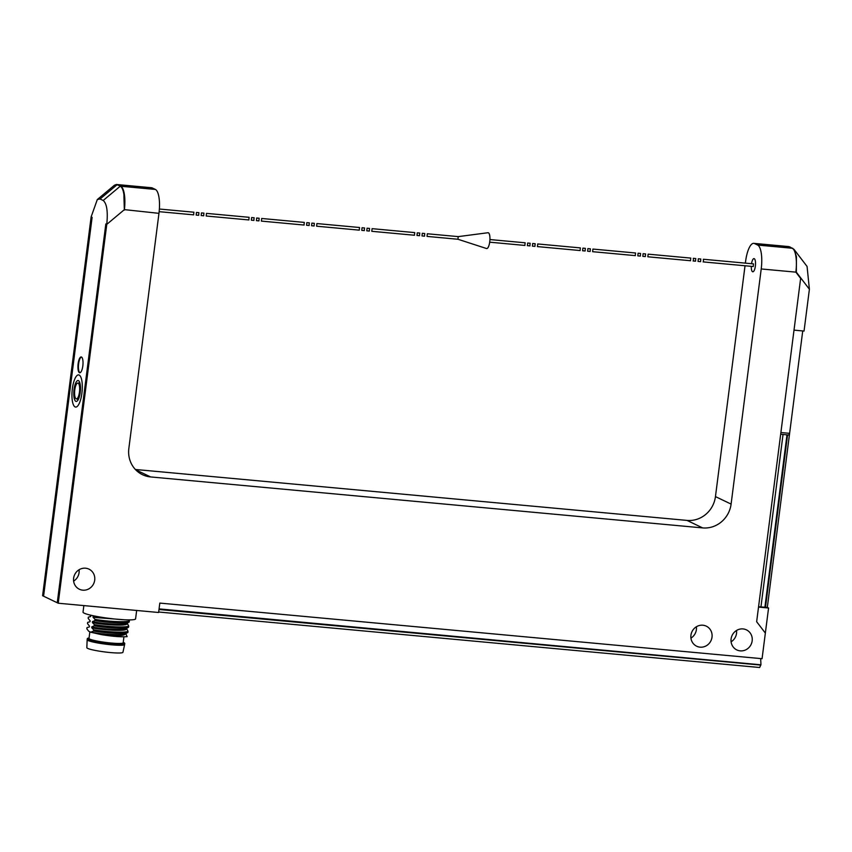 <?xml version="1.0" encoding="UTF-8"?>
<svg xmlns="http://www.w3.org/2000/svg" width="852" height="852" viewBox="0 0 852 852"><rect width="100%" height="100%" fill="white"/><g stroke="black" fill="none" stroke-linecap="round" stroke-linejoin="round"><path stroke-width="1.28" d="M731.091 641.822A11.129 10.512 115.6 0 0 736.533 633.377A11.129 10.512 115.6 0 0 736.533 630.469M752.167 640.864A11.129 10.512 -64.4 0 1 736.82 649.927A11.129 10.512 -64.4 0 1 731.091 638.925A11.129 10.512 -64.4 0 1 746.437 629.862A11.129 10.512 -64.4 0 1 752.167 640.864M754.521 243.555L789.144 246.75L792.275 248.251L788.419 246.547A21.193 6.55 95.3 0 1 789.144 246.75A21.193 6.55 -84.7 0 0 788.419 246.547L753.786 243.352A21.193 6.55 -84.7 0 1 754.521 243.555L757.641 245.056A21.193 6.55 -84.7 0 1 761.283 253.3A21.193 6.55 -84.7 0 1 761.219 268.955L731.101 504.096A26.497 25.038 -64.4 0 1 721.378 521.893A26.497 25.038 -64.4 0 1 702.655 527.91L150.591 476.928A26.497 25.038 -64.4 0 1 142.486 474.692A26.497 25.038 -64.4 0 1 133.828 467.642A26.497 25.038 -64.4 0 1 128.844 448.482L158.962 213.341A21.193 6.55 95.3 0 0 159.026 197.685A21.193 6.55 95.3 0 0 155.383 189.442L120.76 186.247L117.629 184.746A21.193 6.55 -84.7 0 0 116.905 184.543A21.193 6.55 95.3 0 1 117.629 184.746L120.76 186.247A21.193 6.55 95.3 0 1 124.392 194.49A21.193 6.55 -84.7 0 0 120.76 186.247L116.394 184.49L114.381 185.267L97.309 199.549L100.067 198.985L103.188 200.486C106.841 203.553 108.034 211.53 106.766 224.385L105.829 223.938L106.766 224.385L123.828 210.093L106.766 224.385L58.234 603.227L158.61 612.492L159.814 603.088L762.071 658.702L765.352 633.1L756.651 621.715L765.352 633.1L768.568 608.019L767.311 607.412L802.733 330.949M789.644 246.803L794.021 249.38L807.068 266.442L809.4 289.265L804.043 331.066L794.011 330.139L800.635 278.412L795.853 272.15A21.193 6.55 -84.7 0 0 795.906 256.495A21.193 6.55 95.3 0 1 795.853 272.15L800.635 278.412L756.651 621.715L758.525 607.093L768.568 608.019M690.94 635.209A11.129 10.512 -64.4 0 1 706.287 626.156A11.129 10.512 -64.4 0 1 712.016 637.158A11.129 10.512 -64.4 0 1 696.67 646.221A11.129 10.512 -64.4 0 1 690.94 635.209M73.623 578.21A11.129 10.512 -64.4 0 1 88.981 569.147A11.129 10.512 -64.4 0 1 94.71 580.159A11.129 10.512 -64.4 0 1 79.353 589.222A11.129 10.512 -64.4 0 1 73.623 578.21M116.394 184.49L151.528 187.738A21.193 6.55 95.3 0 1 152.263 187.941L155.383 189.442M158.962 213.341L124.403 209.624A21.193 6.55 -84.7 0 0 124.392 194.49A21.193 6.55 95.3 0 1 124.339 210.146L123.891 194.437C123.189 189.879 121.974 187.131 120.26 186.194L103.188 200.486M58.234 603.227L57.297 602.779L105.829 223.938L57.254 602.758L42.6 595.729L91.132 216.887L92.069 217.335L43.58 596.187L92.112 217.356L91.132 216.887L97.309 199.549M135.372 469.473L687.021 520.412A26.497 25.038 115.6 0 0 705.744 514.395A26.497 25.038 115.6 0 0 715.456 496.599L745.031 265.76M745.372 263.13L745.585 261.457A21.193 6.55 -84.7 0 1 749.313 247.559A21.193 6.55 -84.7 0 1 753.786 243.352M73.623 581.117A11.129 10.512 115.6 0 0 79.076 572.661A11.129 10.512 115.6 0 0 79.076 569.754M690.94 638.116A11.129 10.512 115.6 0 0 696.382 629.66A11.129 10.512 115.6 0 0 696.382 626.763M754.244 258.678A6.624 2.045 95.3 0 1 755.404 265.771A6.624 2.045 95.3 0 1 752.795 271.799A6.624 2.045 95.3 0 1 752.561 271.735A6.624 2.045 95.3 0 1 751.283 266.346A6.624 2.045 -84.7 0 0 752.561 271.735A6.624 2.045 -84.7 0 0 752.795 271.799A6.624 2.045 -84.7 0 0 755.404 265.771A6.624 2.045 -84.7 0 0 754.244 258.678A6.624 2.045 -84.7 0 0 754.009 258.614A6.624 2.045 95.3 0 1 754.244 258.678M751.528 263.705A6.624 2.045 95.3 0 1 754.009 258.614A6.624 2.045 -84.7 0 0 751.528 263.705M792.775 248.294L792.275 248.251A21.193 6.55 95.3 0 1 795.906 256.495A21.193 6.55 -84.7 0 0 792.275 248.251L757.641 245.056M158.674 612.013L759.622 667.51L760.911 664.805L159.068 608.892M760.687 658.575L760.932 664.475M136.661 610.469L135.585 618.861A26.497 2.865 -172.7 0 1 97.969 616.667A26.497 2.865 -172.7 0 1 84.21 613.174A26.497 2.865 -172.7 0 1 83.027 612.119L83.858 605.591M91.121 632.077C99.556 634.261 128.279 636.146 125.542 632.961L127.129 636.636C120.984 637.104 112.251 636.412 100.93 634.548L90.738 632.216L93.539 631.044C104.53 632.993 124.701 634.293 127.885 632.503L125.042 633.856M127.885 632.503L128.045 631.311C124.85 633.089 104.679 631.801 93.699 629.852L91.739 627.775L91.792 626.848L94.21 625.815C105.201 627.775 125.372 629.064 128.556 627.285L125.67 628.648M91.792 626.848C100.057 629.01 128.833 630.949 126.203 627.732L128.045 631.311M128.556 627.285L128.716 626.082C125.521 627.871 105.35 626.571 94.37 624.622L92.41 622.556L92.463 621.619L94.881 620.597C105.872 622.546 126.043 623.834 129.227 622.056L126.639 623.217M92.463 621.619C101.1 623.845 129.674 625.677 126.873 622.514L128.716 626.082M129.227 622.056L129.376 620.852C126.192 622.642 106.021 621.342 95.041 619.393L93.081 617.327L93.124 616.401L94.465 615.996M128.78 619.894L129.376 620.852M90.184 615.048L90.621 616.55L88.331 617.157L88.171 618.36L90.142 620.884L89.961 621.768L87.66 622.386L87.5 623.589L89.481 626.113L89.29 626.997L86.989 627.615L86.84 628.808L88.683 631.236L90.738 632.216M95.041 619.393L94.881 620.597M94.37 624.622L94.21 625.815M93.699 629.852L93.539 631.044M89.29 626.997L86.989 627.615M89.961 621.768L87.66 622.386M90.099 620.852L90.046 621.534M90.621 616.55L88.331 617.157M93.124 616.401L113.231 618.84M123.881 619.734L93.081 617.327M126.831 623.462C129.163 626.614 100.802 624.686 92.41 622.556M126.16 628.691C128.354 631.886 99.737 629.841 91.739 627.775M125.489 633.909C123.987 635.922 115.797 636.135 100.93 634.548M123.934 636.827L123.167 642.791A17.221 1.864 -172.7 0 1 108.545 642.77A17.221 1.864 -172.7 0 1 89.779 639.096A17.221 1.864 -172.7 0 1 89.002 638.414L89.854 631.79M89.055 638.02L89.013 638.031A18.893 2.045 7.3 0 0 87.298 638.638A18.893 2.045 7.3 0 0 88.139 639.394A18.893 2.045 7.3 0 0 108.726 643.42A18.893 2.045 7.3 0 0 124.765 643.441A18.893 2.045 7.3 0 0 123.923 642.696A18.893 2.045 7.3 0 0 123.263 642.419L123.221 642.397M87.149 639.756L86.84 647.68A18.201 1.97 -172.7 0 0 87.649 648.383A18.201 1.97 -172.7 0 0 107.395 652.259A18.201 1.97 -172.7 0 0 122.933 652.312L124.626 644.559A18.893 2.045 -172.7 0 1 124.626 644.559A18.893 2.045 -172.7 0 1 108.492 644.506A18.893 2.045 -172.7 0 1 88.001 640.491A18.893 2.045 -172.7 0 1 87.149 639.756A18.893 2.045 -172.7 0 1 87.149 639.735L87.298 638.638M794.021 249.38L796.418 256.537L796.354 272.193L809.4 289.265M780.89 432.539L789.612 433.348L788.782 435.031L780.677 434.232M767.311 607.412L760.942 606.933L783.041 434.445M783.084 434.499L788.782 435.031M758.578 606.709L760.942 606.933M79.47 372.697A7.945 2.449 95.3 0 1 78.075 364.177A7.945 2.449 95.3 0 1 81.206 356.945A7.945 2.449 95.3 0 1 81.483 357.02A7.945 2.449 95.3 0 1 82.868 365.529A7.945 2.449 95.3 0 1 79.747 372.771A7.945 2.449 95.3 0 1 79.47 372.697M79.172 375.05A16.167 4.995 95.3 0 1 82.005 392.357A16.167 4.995 95.3 0 1 75.636 407.075A16.167 4.995 95.3 0 1 75.082 406.926A16.167 4.995 95.3 0 1 72.25 389.609A16.167 4.995 95.3 0 1 78.608 374.891A16.167 4.995 95.3 0 1 79.172 375.05M81.451 357.009A7.945 2.449 -84.7 0 0 78.533 364.635A7.945 2.449 -84.7 0 0 79.971 372.739A7.945 2.449 -84.7 0 0 80.003 372.75M72.974 403.646A16.167 4.995 -84.7 0 0 75.636 407.075A16.167 4.995 -84.7 0 0 81.377 396.468A16.167 4.995 -84.7 0 0 81.281 378.32A16.167 4.995 -84.7 0 0 78.608 374.891A16.167 4.995 -84.7 0 0 72.878 385.509A16.167 4.995 -84.7 0 0 72.974 403.646M79.822 382.761A10.49 3.238 95.3 0 1 79.886 394.54A10.49 3.238 95.3 0 1 76.158 401.43A10.49 3.238 95.3 0 1 74.433 399.205A10.49 3.238 95.3 0 1 74.369 387.426A10.49 3.238 95.3 0 1 78.096 380.535A10.49 3.238 95.3 0 1 79.822 382.761M77.862 383.07A7.945 2.449 -84.7 0 0 75.04 388.288A7.945 2.449 -84.7 0 0 75.082 397.213A7.945 2.449 -84.7 0 0 76.392 398.896A7.945 2.449 -84.7 0 0 79.215 393.677A7.945 2.449 -84.7 0 0 79.172 384.763A7.945 2.449 -84.7 0 0 77.862 383.07L79.066 383.176A7.945 2.449 95.3 0 1 80.194 384.369M78.938 398.054A7.945 2.449 95.3 0 1 77.607 399.013L76.392 398.896M203.916 213.149L203.671 215.769M201.168 215.535L201.455 212.904L201.168 215.535M645.571 253.928L645.326 256.548M642.823 256.314L643.111 253.694L642.823 256.314M635.539 253.001L635.294 255.621M592.63 251.681L592.917 249.061L592.63 251.681M640.555 253.459L640.353 256.101L637.85 255.866L638.095 253.225L637.807 255.856M590.361 248.827L590.127 251.446M587.614 251.223L587.901 248.592L587.614 251.223M590.415 248.827L587.901 248.592M585.345 248.369L585.1 250.989M582.598 250.754L582.885 248.134L582.598 250.754M580.329 247.9L580.127 250.541L537.474 246.601L537.718 243.96L537.431 246.59M535.163 243.736L534.918 246.356M532.404 246.121L532.692 243.491L532.404 246.121M530.136 243.267L529.901 245.887M527.388 245.653L527.676 243.033L527.388 245.653M427.054 236.398L427.299 233.767L427.054 236.398L458.003 239.263L486.503 248.528A7.945 2.449 95.3 0 0 489.772 241.595A7.945 2.449 95.3 0 0 488.409 232.809A7.945 2.449 95.3 0 0 487.962 232.734L458.227 236.622L457.961 239.252M525.12 242.809L524.875 245.429M424.743 233.533L424.498 236.153M421.996 235.929L422.283 233.299L421.996 235.929M414.711 232.607L414.466 235.227M371.802 231.297L372.09 228.666L371.802 231.297M419.727 233.075L419.525 235.706L417.022 235.471L417.267 232.841L416.979 235.461M369.534 228.442L369.299 231.062M366.786 230.828L367.074 228.198L366.786 230.828M369.587 228.432L367.074 228.198M364.518 227.974L364.273 230.594M361.77 230.359L362.057 227.74L361.77 230.359M359.501 227.516L359.299 230.146L316.646 226.206L316.891 223.565L316.603 226.195M314.335 223.341L314.09 225.961M311.576 225.727L311.864 223.107L311.576 225.727M304.292 222.415L304.047 225.035M261.394 221.094L261.681 218.474L261.394 221.094M309.308 222.873L309.074 225.503M306.56 225.269L306.848 222.638L306.56 225.269M259.125 218.24L258.923 220.881L256.42 220.647L256.665 218.005L256.42 220.647M254.109 217.782L253.864 220.402M251.351 220.167L251.638 217.548L251.351 220.167M249.082 217.313L248.848 219.933M206.184 216.003L206.472 213.373L206.184 216.003M249.135 217.313L206.472 213.373M193.883 212.223L193.638 214.842M198.899 212.68L198.697 215.311L196.194 215.087L196.439 212.446L196.152 215.066M690.738 258.103L690.503 260.723M647.839 256.782L648.127 254.152L647.839 256.782M690.791 258.092L648.127 254.152M695.764 258.561L695.52 261.181M693.464 260.339L693.294 258.326L693.464 260.339M753.477 263.896L753.232 266.516M703.507 261.266L703.337 259.253L703.507 261.266M700.781 259.029L700.578 261.66L698.076 261.426L698.321 258.784L698.033 261.415M761.219 268.955L796.354 272.193M150.591 476.928L135.66 469.772M100.067 198.985L117.129 184.703L152.263 187.941M687.021 520.412L702.655 527.91M731.101 504.096L715.456 496.599M158.994 609.51L760.825 665.082M786.96 435.084L764.862 607.529M765.447 607.572L787.536 435.127M90.802 615.655L90.717 616.305M89.375 626.752L89.46 626.092M124.626 644.538L124.765 643.441M78.672 383.144L79.651 382.271M77.212 398.97L78.011 400.014M201.21 215.545L203.724 215.78M201.455 212.904L203.969 213.138M642.866 256.335L645.379 256.558M643.111 253.694L645.624 253.928M592.683 251.691L635.336 255.632M592.917 249.061L635.581 253.001M638.095 253.225L640.597 253.459M587.656 251.233L590.17 251.468M582.64 250.765L585.154 250.999M582.885 248.134L585.399 248.358M537.718 243.96L580.372 247.9M532.457 246.132L534.96 246.366M532.692 243.491L535.205 243.725M527.431 245.674L529.944 245.898M527.676 243.033L530.189 243.267M427.299 233.767L458.248 236.622M489.698 242.181L524.928 245.44M489.932 239.55L525.173 242.799M422.038 235.94L424.552 236.174M422.283 233.299L424.797 233.533M371.855 231.307L414.509 235.248M372.09 228.666L414.754 232.607M417.267 232.841L419.77 233.065M366.829 230.839L369.342 231.073M361.812 230.381L364.326 230.604M362.057 227.74L364.571 227.974M316.891 223.565L359.544 227.505M311.63 225.748L314.132 225.972M311.864 223.107L314.377 223.341M261.436 221.105L304.1 225.045M261.681 218.474L304.345 222.415M306.603 225.279L309.116 225.514M306.848 222.638L309.361 222.873M256.665 218.005L259.168 218.24M251.404 220.178L253.907 220.412M251.638 217.548L254.152 217.771M206.227 216.014L248.89 219.954M159.154 211.669L193.681 214.853M159.377 209.028L193.926 212.212M196.439 212.446L198.942 212.68M647.882 256.793L690.546 260.733M693.059 260.968L695.562 261.191M693.294 258.326L695.807 258.561M703.092 261.894L753.285 266.527M703.337 259.253L753.519 263.886M698.321 258.784L700.823 259.019"/></g></svg>
